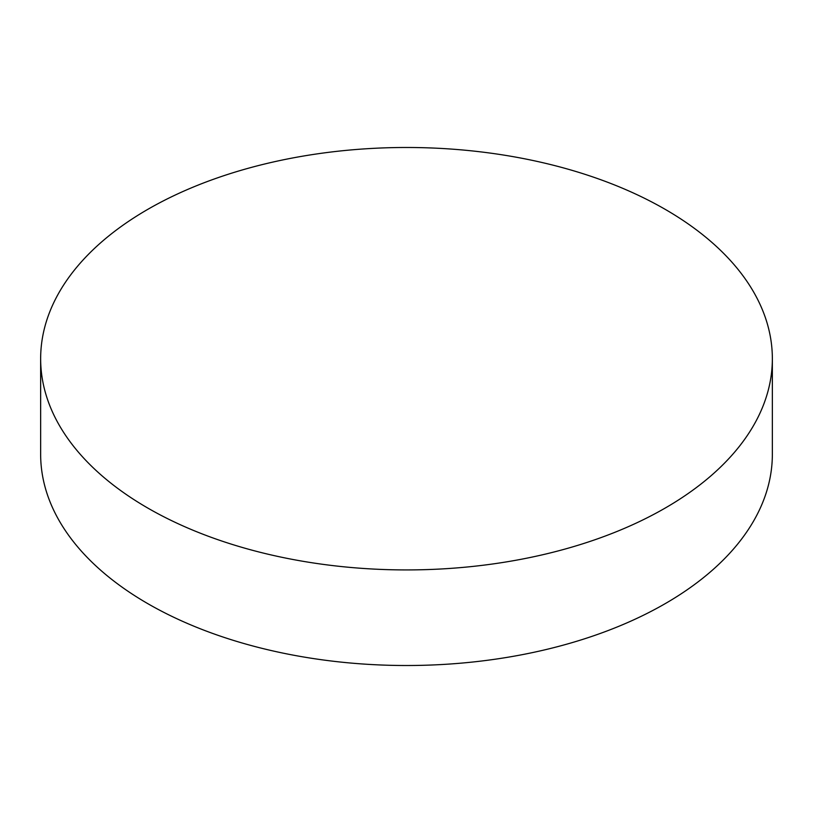 <?xml version="1.0" encoding="UTF-8"?>
<svg xmlns="http://www.w3.org/2000/svg" width="813" height="813" viewBox="0 0 813 813"><rect width="100%" height="100%" fill="white"/><g stroke="black" fill="none" stroke-linecap="round" stroke-linejoin="round"><path stroke-width="1.22" d="M147.803 508.064A365.85 211.217 0 0 0 546.509 553.846A365.85 211.217 0 0 0 772.35 358.706A365.85 211.217 0 0 0 665.197 209.348A365.85 211.217 0 0 0 266.491 163.565A365.85 211.217 0 0 0 40.65 358.706A365.85 211.217 0 0 0 147.803 508.064M40.65 358.706L40.65 454.294A365.85 211.217 0 0 0 147.803 603.653A365.85 211.217 0 0 0 546.509 649.435A365.85 211.217 0 0 0 772.35 454.294L772.35 358.706"/></g></svg>
